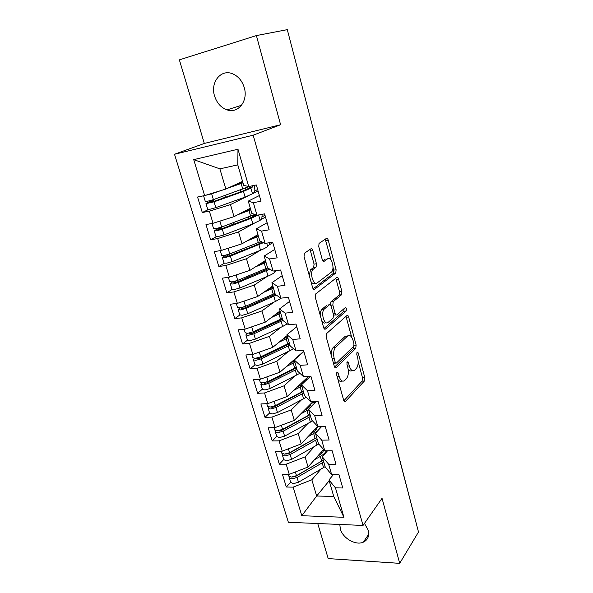 <?xml version="1.0" encoding="UTF-8"?>
<svg xmlns="http://www.w3.org/2000/svg" width="593" height="593" viewBox="0 0 593 593"><rect width="100%" height="100%" fill="white"/><g stroke="black" fill="none" stroke-linecap="round" stroke-linejoin="round"><path stroke-width="0.89" d="M336.898 372.019L336.572 374.524L343.673 400.29C344.118 401.617 344.689 402.039 345.378 401.565L364.399 381.01L364.791 377.622L358.216 352.924L357.068 351.99L356.771 354.362L357.631 357.594C358.654 362.33 358.216 365.963 356.326 368.49L354.658 370.202C352.516 371.707 350.737 370.306 349.314 365.977L348.425 362.694L347.216 361.767L346.912 364.206L347.802 367.504C348.854 372.337 348.387 376.073 346.408 378.712L344.659 380.506C342.42 382.1 340.56 380.691 339.077 376.288L338.158 372.938L336.898 372.019M214.547 95.925C216.838 103.019 221.004 107.667 227.045 109.868C238.067 113.938 248.408 101.018 244.264 87.623C242.137 80.767 238.193 76.134 232.434 73.717C220.804 68.832 210.137 82.538 214.547 95.925M339.811 524.457L340.33 528.934C342.695 538.207 355.689 545.775 363.309 542.18C367.897 539.934 369.535 535.939 368.201 530.201L364.473 523.382M312.867 250.609C312.363 249.075 311.718 248.482 310.925 248.823L304.365 253.285L304.053 256.599L312.615 287.642C313.119 289.162 313.771 289.71 314.557 289.295L335.786 273.017L336.112 269.8L328.233 240.172C327.751 238.682 327.143 238.089 326.402 238.408L319.041 243.412L318.745 246.621L322.251 259.615C322.74 261.113 323.363 261.683 324.119 261.328L327.64 258.793C331.257 255.813 335.082 268.51 331.628 271.935L317.322 282.824C313.556 286.145 309.376 273.173 313.037 269.407L316.113 267.05L316.447 263.752L312.867 250.609L310.465 250.972L309.798 249.579M317.737 523.523L328.203 558.584L399.697 563.35L418.495 532.017L287.294 29.65L256.398 35.58L179.368 59.863L204.311 143.439L174.505 154.262L253.181 135.197L280.6 124.738L256.398 35.58M399.697 563.35L382.04 498.32L363.035 525.442L253.181 135.197M326.713 333.444L326.224 337.002L334.319 366.363C334.8 367.786 335.408 368.231 336.142 367.704L355.726 348.476L356.141 345.104L348.662 316.996C348.21 315.595 347.639 315.105 346.957 315.535L326.713 333.444M336.142 367.704L335.127 367.771L336.142 367.704M323.615 327.544L315.291 297.367L315.661 293.965L336.817 277.487C337.528 277.116 338.121 277.65 338.588 279.095L341.887 291.511L341.538 294.773L333.199 301.689L332.829 305.024L335.082 313.349C335.556 314.787 336.157 315.291 336.876 314.853L345.245 307.634C346.482 307.871 346.801 308.983 346.193 310.984L325.498 329.041C324.742 329.515 324.112 329.019 323.615 327.544M340.16 295.01L339.73 293.394M334.8 348.38L334.496 347.29M174.505 154.262L288.368 522.277L363.035 525.442M329.197 480.73L316.655 496.022L301.807 515.717L343.925 517.289L335.46 487.861L342.761 487.987L338.981 474.734L331.665 474.674L328.655 464.223L335.986 464.23L332.139 450.739L324.794 450.806L321.725 440.162L329.093 440.043L325.179 426.315L317.796 426.5L314.675 415.671L322.073 415.426L318.085 401.439L310.673 401.765L307.5 390.735L314.927 390.357L310.865 376.118L303.423 376.577L300.191 365.347L307.648 364.828L303.512 350.322L296.04 350.923L292.749 339.485L300.228 338.825L296.018 324.052L288.517 324.801L285.166 313.148L292.675 312.333L288.383 297.278L280.86 298.183L277.442 286.308L284.981 285.344L280.608 270L273.054 271.06L269.57 258.963L277.139 257.836L272.684 242.203L265.093 243.419L261.55 231.092L269.148 229.802L264.597 213.858L256.984 215.252L253.367 202.687L260.994 201.22L256.361 184.964L248.719 186.536L243.708 185.364L237.778 164.861L219.884 168.857L225.859 189.056L242.552 181.376M301.807 515.717L293.135 487.142L311.851 479.781L320.872 469.211M290.629 482.183L286.323 487.023L293.135 487.142M286.323 487.023L282.424 474.289L289.251 474.341L286.167 464.2L305.076 456.892L314.409 446.573M283.736 459.516L279.333 464.193L286.167 464.2M279.333 464.193L275.367 451.236L282.216 451.177L279.088 440.858L298.19 433.609L307.856 423.55M276.731 436.455L272.224 440.97L279.088 440.858M272.224 440.97L268.192 427.79L275.063 427.612L271.876 417.116L291.185 409.926L301.222 400.119M306.233 397.317L277.494 412.535L272.135 414.01L269.6 413.01L264.997 417.346L271.876 417.116M264.997 417.346L260.89 403.937L267.784 403.64L264.545 392.951L284.062 385.828L294.499 376.288M262.351 389.149L257.636 393.307L264.545 392.951M257.636 393.307L253.463 379.668L260.379 379.238L257.08 368.364L276.805 361.307L287.701 352.027M254.975 364.88L250.15 368.846L257.08 368.364M250.15 368.846L245.902 354.962L252.84 354.406L249.483 343.332L269.422 336.35L280.837 327.329M247.466 340.174L242.53 343.955L249.483 343.332M242.53 343.955L238.201 329.819L245.168 329.122L241.744 317.855L261.913 310.94L273.936 302.171M239.839 315.024L234.769 318.611L241.744 317.855M234.769 318.611L230.366 304.216L237.356 303.379L233.872 291.912L254.264 285.07L267.028 276.531M232.115 289.399L226.874 292.809L233.872 291.912M226.874 292.809L222.39 278.154L229.395 277.168L225.851 265.486L246.473 258.733L260.164 250.387M224.302 263.285L218.832 266.531L225.851 265.486M218.832 266.531L214.266 251.61L221.293 250.476L217.683 238.571L238.534 231.907L253.493 223.672M216.452 236.651L210.641 239.772L217.683 238.571M210.641 239.772L205.986 224.569L213.035 223.287L209.359 211.16L230.455 204.585L247.481 196.194M208.654 209.448L202.295 212.516L209.359 211.16M202.295 212.516L197.558 197.032L204.629 195.579L193.718 159.636L237.986 149.243L248.719 186.536M259.378 195.534L248.267 201.116L251.817 213.376L256.984 215.252M253.367 202.687L248.267 201.116M204.629 195.579L225.859 189.056M219.884 168.857L193.718 159.636M267.132 222.731L256.295 228.839L259.771 240.869L265.093 243.419M261.55 231.092L256.295 228.839M252.685 193.637L258.074 190.976M230.455 204.585L234.027 216.667L250.328 208.225M213.035 223.287L234.027 216.667M274.744 249.431L264.167 256.043L267.584 267.858L273.054 271.06M269.57 258.963L264.167 256.043M261.113 219.469L265.508 217.053M238.534 231.907L242.048 243.775L257.955 234.598M221.293 250.476L242.048 243.775M282.216 275.649L271.898 282.75L275.248 294.35L244.368 308.093L241.581 308.53L243.219 307.159M277.442 286.308L271.898 282.75M280.86 298.183L275.248 294.35M269.074 244.953L272.817 242.67M246.473 258.733L249.912 270.378L265.456 260.505M229.395 277.168L249.912 270.378M289.562 301.407L279.488 308.975L282.779 320.361L288.517 324.801M285.166 313.148L279.488 308.975M254.264 285.07L257.644 296.515L272.824 285.952M237.356 303.379L257.644 296.515M296.774 326.706L286.938 334.726L290.177 345.904L296.04 350.923M292.749 339.485L286.938 334.726M261.913 310.94L265.234 322.177L280.059 310.962M245.168 329.122L265.234 322.177M303.861 351.56L294.254 360.018L297.434 371.003L303.423 376.577M300.191 365.347L294.254 360.018M269.422 336.35L272.691 347.387L287.175 335.542M252.84 354.406L272.691 347.387M310.673 376.132L301.444 384.857L304.572 395.65L310.673 401.765M307.5 390.735L301.444 384.857M276.805 361.307L280.015 372.152L303.779 351.256M260.379 379.238L280.015 372.152M316.151 401.528L308.508 409.266L311.577 419.866L317.796 426.5M314.675 415.671L308.508 409.266M284.062 385.828L287.212 396.487L308.686 376.251M267.784 403.64L287.212 396.487M321.791 426.397L315.454 433.246L318.463 443.668L324.794 450.806M321.725 440.162L315.454 433.246M291.185 409.926L294.284 420.4L312.911 401.669M275.063 427.612L294.284 420.4M327.529 450.776L322.273 456.81L325.238 467.054L331.665 474.674M328.655 464.223L322.273 456.81M298.19 433.609L301.237 443.905L317.648 426.345M282.216 451.177L301.237 443.905M393.937 437.426L417.798 529.341M333.325 474.689L328.974 479.982L333.733 496.415L343.925 517.289M335.46 487.861L328.974 479.982M305.076 456.892L308.071 467.01L323.57 449.427M289.251 474.341L308.071 467.01M287.368 29.932L318.804 150.288M204.311 143.439L280.6 124.738M311.851 479.781L316.655 496.022L333.733 496.415M237.986 149.243L237.778 164.861M388.148 415.834L387.8 414.492M382.359 393.641L382.011 392.321M376.466 371.085L376.125 369.787M370.477 348.165L370.143 346.883M364.391 324.86L364.065 323.6M358.209 301.17L357.883 299.932M351.916 277.079L351.597 275.864M345.519 252.581L345.2 251.38M339.011 227.66L338.699 226.489M332.391 202.317L332.087 201.16M325.653 176.529L325.357 175.395M337.884 379.283C339.181 381.269 340.538 381.818 341.961 380.914M348.128 368.972C349.403 370.951 350.722 371.485 352.086 370.558M343.836 400.764L362.093 381.136L362.486 377.756L358.187 361.641M351.671 337.195L346.008 316.373M334.578 367.052L353.413 348.662L353.947 345.882M335.178 362.101L336.446 363.042L353.702 346.282L353.991 343.918L353.072 340.478C351.642 336.053 349.826 334.578 347.624 336.046L335.586 347.29C333.585 349.885 333.118 353.636 334.193 358.528L335.178 362.101L333.184 362.241M333.481 363.331L335.749 363.094M347.809 335.883L345.289 336.246L347.624 336.046M331.235 355.185C331.116 351.656 331.769 349.092 333.207 347.483L345.289 336.246M330.36 304.832L330.835 301.956L339.203 295.047L339.552 291.793L335.779 278.295M333.585 315.105L336.061 314.935M324 328.478L343.866 311.229L344.044 308.664M324.512 308.849L324.23 309.116C320.442 312.77 324.46 326.031 328.203 322.333L333.103 318.1L333.496 314.705L331.228 306.359C330.753 304.906 330.138 304.387 329.397 304.817L324.512 308.849L321.829 309.376C320.709 310.702 320.205 312.763 320.309 315.558M321.821 321.028C323.126 323.066 324.453 323.585 325.809 322.57M327.818 304.987L329.397 304.817M322.118 309.109L327.017 305.076M309.205 275.3L310.621 269.741L313.712 267.384L314.045 264.093L310.465 250.972M310.91 281.482C312.237 283.461 313.564 284.01 314.913 283.128M326.965 258.889L327.64 258.793M322.829 260.883L325.275 259.134M331.102 260.105L325.253 239.187M313.148 288.828L333.444 273.329L333.77 270.119L332.984 267.161M322.814 460.45L295.203 476.661L292.668 476.987M290.681 482.354L293.253 483.68L298.479 482.242L325.12 466.661M323.763 461.962L297.049 477.476L291.815 478.914L289.34 477.958L289.443 476.742M323.244 460.168L296.5 475.66L291.259 477.098L288.687 475.801M317.707 456.084L318.426 455.676C320.939 454.216 322.533 452.711 323.207 451.169L323.815 449.702M314.453 459.768L320.316 456.417C323.444 454.586 325.438 452.711 326.298 450.791M301.014 473.058L300.577 473.562M316.706 437.597L288.309 453.808L285.633 454.045M283.773 459.627L286.337 460.85L291.608 459.405L318.782 444.024M317.218 439.361L290.147 454.557L284.87 456.01L282.409 455.135L282.587 453.89M316.692 437.538L289.592 452.704L284.306 454.156L281.749 452.97M310.969 433.49L311.836 433.016C314.386 431.585 316.01 430.133 316.706 428.657L317.715 426.419M319.427 428.954L320.62 426.434M307.656 437.034L317.203 431.356M295.321 449.516L294.588 450.309M310.087 414.722L281.304 430.562L279.444 431.074L278.547 430.696M276.746 436.515L279.296 437.634L284.61 436.166L312.526 420.882M310.569 416.382L283.128 431.237L277.806 432.705L275.352 431.919L275.626 430.637M310.035 414.529L282.564 429.354L277.235 430.822L274.685 429.74M304.12 410.512L305.136 409.971C307.723 408.57 309.376 407.169 310.109 405.768L311.355 403.233L315.35 402.336M311.822 402.766L312.385 402.951M314.038 403.67L314.49 402.736M300.725 413.921L308.619 409.644M289.718 425.515L288.635 426.619M310.08 414.677L301.355 419.258M303.357 391.462L274.166 406.909L272.298 407.428L271.438 406.931M303.809 393.018L275.99 407.517L270.616 409L268.169 408.303L268.577 406.983M303.26 391.128L275.411 405.605L270.037 407.087L267.51 406.116M297.115 387.155L298.323 386.532C300.94 385.168 302.63 383.819 303.394 382.485L304.832 379.891M304.972 379.757L305.721 379.861M293.646 390.424L301.822 386.162M284.81 400.742L282.757 402.462M295.099 396.072L285.507 400.379M296.507 367.801L266.917 382.856L265.027 383.375L264.167 383.167L264.337 382.715M262.336 389.09L264.856 389.979L270.26 388.489L299.917 373.308M296.93 369.246L268.725 383.382L263.307 384.879L260.868 384.279L261.446 382.893M296.374 367.326L268.132 381.432L262.714 382.93L260.201 382.077M289.962 363.405L294.506 360.863M297.619 357.053L298.257 356.489M286.404 366.533L294.914 362.279M280.393 376.14L277.05 377.808M289.547 343.74L259.526 358.372L257.621 358.898L256.769 358.721L257.28 358.024M254.938 364.754L257.436 365.525L262.892 364.013L293.594 348.832M289.933 345.067L261.328 358.824L255.865 360.329L253.441 359.832L254.256 358.365M289.362 343.117L260.735 356.838L255.264 358.35L252.766 357.616M282.631 339.255L287.501 336.683M278.992 342.235L287.879 337.973M282.461 319.256L252.018 333.451L249.245 333.852L250.224 332.851M247.407 339.989L249.898 340.634L255.398 339.107L282.624 326.498L287.294 323.852M282.876 320.435L253.804 333.822L248.297 335.349L245.88 334.949L247.014 333.37M282.238 318.478L253.196 331.806L247.681 333.333L245.198 332.717M275.108 314.705L280.385 312.074M271.379 317.529L280.719 313.252M239.742 314.779L242.211 315.298L247.763 313.756L275.382 301.526L281.282 298.131M276.294 295.062L246.147 308.375L240.588 309.917L238.178 309.628L239.765 307.886M274.982 293.409L245.524 306.314L239.965 307.863L237.496 307.382M267.354 289.755L273.136 287.042M263.537 292.416L273.44 288.087M268.681 268.503L236.577 282.268L233.783 282.75L236.414 280.86M231.945 289.117L234.398 289.503L239.995 287.946L268.006 276.116C271.527 274.611 273.855 273.24 274.982 272.009L276.212 270.616M269.808 269.163L238.342 282.461L232.738 284.025L230.343 283.839L232.575 281.86M267.628 267.88L237.711 280.37L232.1 281.934L229.661 281.586M259.319 264.404L265.76 261.557M255.405 266.894L266.027 262.477M262.291 242.077L257.095 244.694L228.646 255.983L225.837 256.51L229.691 253.974M224.006 262.988L226.437 263.233L232.085 261.661L260.505 250.246C264.078 248.801 266.45 247.511 267.621 246.391L269.437 244.509L269.771 242.67M263.507 242.663L230.403 256.08L224.74 257.659L222.368 257.592L225.607 255.227M261.061 241.484L229.758 253.952L224.095 255.524L221.678 255.316M250.913 238.66L258.259 235.629M246.888 240.98L258.481 236.414M224.05 249.586L228.854 248.037M256.02 214.903L249.431 218.357L220.574 229.202L217.75 229.78L221.493 227.668L221.841 226.971M215.919 236.377L218.328 236.481L224.028 234.895L252.863 223.909L260.127 220.307L261.802 218.884L262.165 214.303M258.207 215.029L251.247 218.32L222.316 229.209L216.601 230.803L214.236 230.855L218.698 228.075L221.634 227.549M254.797 214.458L221.663 227.037L215.948 228.631L213.547 228.572M214.147 222.931L223.872 219.87M241.951 212.561L250.617 209.225M237.815 214.703L250.802 209.87M264.997 215.252L262.38 216.682M249.431 186.476L249.475 187.581L247.555 188.937L241.64 191.532L212.346 201.931L209.507 202.554L213.354 200.634L213.695 199.53M207.683 209.277L210.063 209.233L215.815 207.632L245.087 197.098L252.507 193.763L254.545 192.117C255.034 190.82 254.923 188.826 254.212 186.135L254.019 185.446M249.475 187.581L252.781 186.773L250.883 188.129L243.434 191.406L214.073 201.842L205.964 203.621L210.574 201.094L213.517 200.508M249.675 186.335L213.406 199.626L207.639 201.242L205.267 201.323M204.074 195.69L211.657 193.807L220.818 190.605M210.774 200.464L210.574 201.094M252.781 186.773L252.744 185.705M232.026 186.217L242.834 182.34M227.779 188.174L242.982 182.844M257.666 189.538L254.827 190.924M393.5 436.322L393.885 437.782M337.091 376.414L339.077 376.288M346.809 362.805L348.425 362.694M347.424 366.103L349.314 365.977M356.667 353.035L358.216 352.924M362.486 377.756L364.791 377.622M362.093 381.136L364.399 381.01M344.348 401.543L345.445 401.498M336.476 373.041L338.158 372.938M346.342 317.233L348.662 316.996M354.088 345.267L356.141 345.104M353.413 348.662L355.726 348.476M333.303 347.387L335.682 347.194M332.199 358.676L334.193 358.528M336.246 279.392L338.588 279.095M339.552 291.793L341.887 291.511M339.107 295.136L341.442 294.862M330.931 301.859L333.296 301.592M330.746 305.254L332.829 305.024M333.177 313.549L335.082 313.349M343.821 311.266L346.149 311.021M324.593 329.122L325.498 329.041M314.045 264.093L316.447 263.752M313.534 267.547L315.936 267.213M311.11 269.289L313.527 268.955M323.467 261.417L324.119 261.328M325.883 240.536L328.233 240.172M333.77 270.119L336.112 269.8M333.318 273.455L335.66 273.143M313.779 289.391L314.557 289.295M326.632 451.807L326.343 450.791M321.688 461.139L320.316 456.417M296.5 475.66L295.381 471.954M322.006 452.948L321.628 451.629M323.57 467.64L322.207 462.933M298.479 482.242L297.049 477.476M315.113 438.486L313.719 433.683M289.592 452.704L288.413 448.805M315.476 430.362L315.105 429.073M317.033 445.098L315.646 440.317M291.608 459.405L290.147 454.557M308.434 415.456L307.011 410.571M282.564 429.354L281.327 425.263M279.021 431.044L278.895 430.637M308.842 407.406L308.471 406.131M310.384 422.179L308.968 417.316M284.61 436.166L283.128 431.237M301.637 392.032L300.191 387.066M275.411 405.605L274.114 401.305M271.868 407.406L271.713 406.88M302.089 384.049L301.733 382.811M303.616 398.867L302.185 393.922M277.494 412.535L275.99 407.517M299.569 393.759L299.398 393.189M306.877 379.72L304.691 380.091M294.721 368.209L293.261 363.153M268.132 381.432L266.776 376.926M264.597 383.367L264.396 382.7M276.783 377.934L276.575 377.237M296.745 375.154L295.284 370.128M270.26 388.489L268.725 383.382M292.66 370.032L292.46 369.335M278.68 376.881L278.502 376.273M287.694 343.97L286.204 338.825M260.735 356.838L259.311 352.116M257.199 358.898L256.999 358.254M269.541 353.584L269.289 352.753M289.747 351.041L288.257 345.919M262.892 364.013L261.328 358.824M285.633 345.889L285.396 345.067M271.49 352.65L271.246 351.819M280.541 319.301L279.021 314.068M253.196 331.806L251.706 326.854M249.668 334L249.49 333.414M262.165 328.804L261.876 327.833M282.624 326.498L281.112 321.295M255.398 339.107L253.804 333.822M278.488 321.332L278.206 320.368M264.144 327.899L263.855 326.928M273.254 294.202L271.713 288.88M245.524 306.314L243.968 301.14M241.996 308.649L241.84 308.123M254.664 303.586L254.33 302.474M275.382 301.526L273.847 296.226M247.763 313.756L246.147 308.375M271.216 296.337L270.897 295.24M269.081 289.013L268.97 288.635M256.673 302.704L256.339 301.592M274.982 272.009L274.648 270.838M265.849 268.659L264.27 263.24M237.711 280.37L236.088 274.959M234.191 282.846L234.05 282.387M247.022 277.909L246.651 276.649M268.006 276.116L266.442 270.719M239.995 287.946L238.342 282.461M263.811 270.905L263.448 269.659M261.639 263.448L261.513 263.01M249.06 277.064L248.689 275.804M229.484 254.204L228.757 254.323M267.621 246.391L266.694 243.167M258.303 242.656L256.702 237.141M229.758 253.952L228.075 248.341M226.244 256.576L226.126 256.176M239.246 251.773L238.823 250.365M261.239 242.759L260.898 241.559M260.505 250.246L258.911 244.753M232.085 261.661L230.403 256.08M256.28 245.02L255.872 243.619M254.071 237.422L253.923 236.926M241.314 250.958L240.899 249.542M221.493 227.668L218.565 228.186M260.127 220.307L258.592 214.962M250.624 216.186L248.993 210.567M221.663 227.037L219.944 221.322M231.329 225.162L230.862 223.591M253.656 216.527L253.255 215.14M252.863 223.909L251.247 218.32M224.028 234.895L222.316 229.209M248.608 218.661L248.156 217.112M246.362 210.93L246.191 210.367M233.427 224.369L232.96 222.805M213.354 200.634L210.419 201.227M252.714 186.854L249.408 187.655M252.507 193.763L250.883 188.129M242.804 189.226L241.143 183.504M213.406 199.626L211.657 193.807M223.264 198.055L222.746 196.32M245.939 189.819L245.48 188.233M245.087 197.098L243.434 191.406M215.815 207.632L214.073 201.842M240.802 191.828L240.298 190.116M238.512 183.956L238.327 183.319M225.392 197.299L224.88 195.571M241.551 105.265L227.045 109.868M368.698 534.271L363.309 542.18M388.274 416.308L388.215 415.523M382.485 394.137L382.426 393.344M376.599 371.611L376.54 370.803M370.625 348.714L370.558 347.891M364.547 325.438L364.48 324.608M358.365 301.785L358.298 300.933M352.086 277.724L352.012 276.857M345.697 253.263L345.623 252.381M339.196 228.387L339.122 227.482M332.591 203.088L332.51 202.154M325.868 177.344L325.779 176.388M319.027 151.148L318.938 150.17M344.422 401.602L345.378 401.565M333.207 347.483L335.586 347.29M339.203 295.047L341.538 294.773M330.835 301.956L333.199 301.689M343.866 311.229L346.193 310.984M321.829 309.376L324.23 309.116M313.712 267.384L316.113 267.05M310.621 269.741L313.037 269.407M333.444 273.329L335.786 273.017M290.785 482.702L289.34 477.958M288.791 476.142L288.242 474.333M283.869 459.96L282.409 455.135M281.845 453.289L281.208 451.184M276.842 436.826L275.352 431.919M274.781 430.044L274.048 427.642M311.488 403.099L314.564 402.603M269.689 413.299L268.169 408.303M267.591 406.398L266.768 403.685M304.728 380.031L306.944 379.661M262.417 389.364L260.868 384.279M260.283 382.344L259.356 379.298M255.012 364.999L253.441 359.832M252.84 357.861L251.817 354.488M247.474 340.212L245.88 334.949M245.265 332.94L244.138 329.226M239.809 314.979L238.178 309.628M237.556 307.582L236.318 303.505M232.004 289.295L230.343 283.839M229.713 281.764L228.357 277.316M224.05 263.144L222.368 257.592M221.723 255.472L220.255 250.646M229.143 254.182L229.602 254.108M215.956 236.511L214.236 230.855M213.584 228.698L211.998 223.472M207.713 209.388L205.964 203.621M205.297 201.427L203.584 195.794"/></g></svg>
